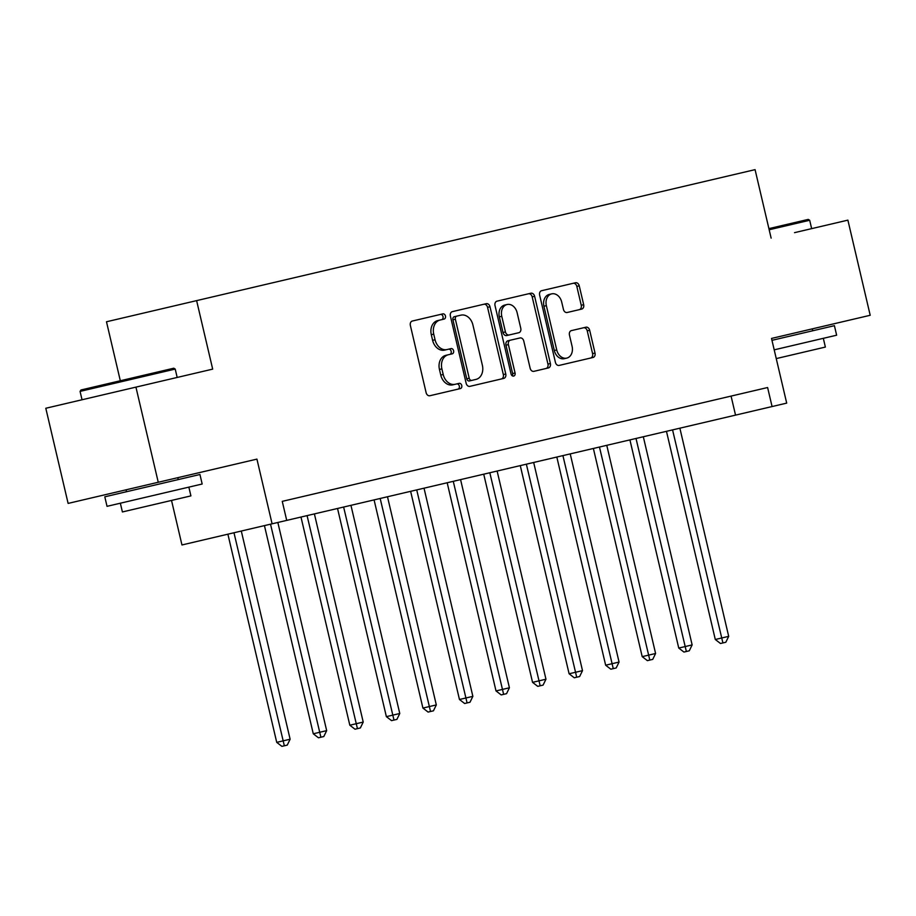 <?xml version="1.0" encoding="UTF-8"?>
<svg xmlns="http://www.w3.org/2000/svg" width="916" height="916" viewBox="0 0 916 916"><rect width="100%" height="100%" fill="white"/><g stroke="black" fill="none" stroke-linecap="round" stroke-linejoin="round"><path stroke-width="1.37" d="M445.462 316.02A2.691 2.061 76.8 0 0 442.84 313.879L412.349 321.024A3.836 2.943 76.8 0 0 410.357 325.432L426.123 392.678A3.836 2.943 76.8 0 0 429.867 395.735L460.359 388.59A2.691 2.061 76.8 0 0 461.756 385.499A2.691 2.061 76.8 0 0 459.134 383.357L455.183 384.285A12.274 9.435 76.8 0 1 443.207 374.484L441.89 368.873A12.274 9.435 76.8 0 1 448.267 354.767L452.218 353.839A2.691 2.061 76.8 0 0 453.615 350.759A2.691 2.061 76.8 0 0 450.981 348.618L447.042 349.546A12.274 9.435 76.8 0 1 435.054 339.744L433.737 334.134A12.274 9.435 76.8 0 1 440.115 320.028L444.065 319.1A2.691 2.061 76.8 0 0 445.462 316.02M441.627 319.673A2.691 2.061 76.8 0 0 443.023 316.593A2.691 2.061 76.8 0 0 440.401 314.451M457.931 389.151A2.691 2.061 76.8 0 0 459.317 386.071A2.691 2.061 76.8 0 0 456.695 383.93M449.779 354.412A2.691 2.061 76.8 0 0 451.176 351.332A2.691 2.061 76.8 0 0 448.554 349.191M805.393 330.481L771.524 338.428L786.695 403.12L772.073 406.555L767.608 387.525L282.254 501.361L286.719 520.391L772.073 406.555M581.683 309.093A3.836 2.943 76.8 0 0 583.675 304.685L579.244 285.826A3.836 2.943 76.8 0 0 575.5 282.758L541.631 290.704A3.836 2.943 76.8 0 0 539.639 295.112L555.417 362.347A3.836 2.943 76.8 0 0 559.161 365.415L593.03 357.469A3.836 2.943 76.8 0 0 595.022 353.061L589.675 330.275A3.836 2.943 76.8 0 0 585.931 327.207L571.435 330.607A3.836 2.943 76.8 0 0 569.443 335.016L572.088 346.317A10.259 7.889 76.8 0 1 566.752 358.11A10.259 7.889 76.8 0 1 556.733 349.923L546.36 305.658A10.259 7.889 76.8 0 1 551.684 293.864A10.259 7.889 76.8 0 1 561.703 302.051L563.443 309.436A3.836 2.943 76.8 0 0 567.187 312.493L581.683 309.093M794.527 232.653L847.884 220.138L870.2 315.276L771.524 338.428M771.135 238.137L755.07 169.643L106.485 321.768L120.317 380.747M135.934 387.125L158.25 482.263L68.116 503.411L45.8 408.261L212.684 369.125L196.619 300.62M171.521 500.434L181.963 544.963L272.098 523.815L256.927 459.122L158.25 482.263M272.098 523.815L286.719 520.391M489.991 306.757A3.836 2.943 76.8 0 0 486.247 303.688L452.378 311.635A3.836 2.943 76.8 0 0 450.386 316.043L466.152 383.289A3.836 2.943 76.8 0 0 469.908 386.346L503.766 378.4A3.836 2.943 76.8 0 0 505.758 373.991L489.991 306.757L487.552 307.329A3.836 2.943 76.8 0 0 483.808 304.261M497.01 301.169L530.879 293.223A3.836 2.943 76.8 0 1 534.623 296.292L550.39 363.526A3.836 2.943 76.8 0 1 548.398 367.934L533.902 371.335A3.836 2.943 76.8 0 1 530.158 368.278L523.757 341.004A3.836 2.943 76.8 0 0 520.013 337.947L510.407 340.191A3.836 2.943 76.8 0 0 508.403 344.611L515.067 372.995A2.691 2.061 76.8 0 1 513.67 376.087A2.691 2.061 76.8 0 1 511.048 373.934L495.018 305.578A3.836 2.943 76.8 0 1 497.01 301.169M302.853 496.529L315.768 493.506M339.401 487.965L352.317 484.93M375.949 479.389L388.865 476.354M412.498 470.813L425.402 467.79M449.035 462.248L461.95 459.214M485.583 453.672L498.499 450.638M522.131 445.096L535.047 442.073M558.68 436.531L571.595 433.497M595.228 427.955L608.144 424.921M631.777 419.379L644.692 416.356M668.325 410.815L681.241 407.78M704.873 402.239L717.789 399.204M282.254 501.361L296.761 497.96M731.071 396.09L735.537 415.12M447.042 349.546L444.603 350.107A12.274 9.435 76.8 0 1 432.615 340.317L431.299 334.706A12.274 9.435 76.8 0 1 437.688 320.6L440.115 320.028M455.183 384.285L452.756 384.857A12.274 9.435 76.8 0 1 440.768 375.056L439.451 369.446A12.274 9.435 76.8 0 1 445.829 355.339L448.267 354.767M501.338 378.972A3.836 2.943 76.8 0 0 503.331 374.564L487.552 307.329M452.928 319.787A2.691 2.061 76.8 0 1 454.325 316.696L456.763 316.123A2.691 2.061 76.8 0 0 455.366 319.215L469.21 378.228A2.691 2.061 76.8 0 0 471.832 380.38L469.393 380.953A2.691 2.061 76.8 0 1 466.771 378.8L452.928 319.787L455.366 319.215M456.763 316.123L460.931 315.15A12.274 9.435 76.8 0 1 472.908 324.951L482.377 365.289A12.274 9.435 76.8 0 1 475.999 379.396L471.832 380.38M545.959 368.507A3.836 2.943 76.8 0 0 547.951 364.099L532.185 296.864A3.836 2.943 76.8 0 0 528.44 293.796M512.33 375.835A2.691 2.061 76.8 0 0 512.628 373.568L505.975 345.172A3.836 2.943 76.8 0 1 507.968 340.763L510.407 340.191M509.17 334.97L518.788 332.714A3.836 2.943 76.8 0 0 520.78 328.306L517.128 312.711A10.259 7.889 76.8 0 0 507.109 304.513A10.259 7.889 76.8 0 0 501.773 316.306L505.426 331.901A3.836 2.943 76.8 0 0 509.17 334.97L506.743 335.542A3.836 2.943 76.8 0 1 502.987 332.474L499.335 316.879L501.773 316.306M507.109 304.513L504.67 305.085A10.259 7.889 76.8 0 0 499.335 316.879M516.349 333.287L506.743 335.542M551.684 293.864L549.256 294.437A10.259 7.889 76.8 0 0 543.921 306.23L546.36 305.658M566.752 358.11L564.325 358.683A10.259 7.889 76.8 0 1 554.306 350.496L543.921 306.23M590.591 358.041A3.836 2.943 76.8 0 0 592.583 353.633L587.236 330.848A3.836 2.943 76.8 0 0 583.492 327.779M579.244 309.665A3.836 2.943 76.8 0 0 581.236 305.257L576.817 286.387A3.836 2.943 76.8 0 0 573.061 283.33M227.889 534.188L276.724 742.361L290.12 739.212L241.297 531.04M233.981 532.757L284.338 745.784L281.899 746.357L276.724 742.361M290.12 739.212L287.258 745.109L284.338 745.784M264.438 525.612L313.272 733.785L326.668 730.636L277.846 522.475M270.529 524.181L320.886 737.22L318.447 737.792L313.272 733.785M326.668 730.636L323.806 736.533L320.886 737.22M300.986 517.048L349.82 725.209L355.912 723.789L363.217 722.071L314.394 513.899M307.078 515.616L357.435 728.644L354.996 729.216L349.82 725.209M363.217 722.071L360.354 727.957L357.435 728.644M337.535 508.472L386.369 716.644L399.765 713.495L350.942 505.323M343.626 507.04L393.983 720.068L391.544 720.64L386.369 716.644M399.765 713.495L396.903 719.392L393.983 720.068M374.083 499.896L422.917 708.068L436.314 704.919L387.491 496.758M380.174 498.464L430.531 711.503L428.093 712.076L422.917 708.068M436.314 704.919L433.451 710.816L430.531 711.503M80.952 389.987L173.8 368.209L175.219 369.079L80.07 391.395L80.952 389.987M185.055 488.022L107.035 506.33L104.802 496.815L199.94 474.499L202.173 484.014L185.055 488.022M188.856 487.129L190.906 495.888L122.401 511.952L120.351 503.205M768.902 228.622L808.278 219.393L809.687 220.264L769.165 229.767M771.97 340.328L834.407 325.684L836.64 335.199L774.203 349.843M823.324 338.325L825.373 347.072L776.253 358.591M410.631 491.331L459.454 699.492L472.862 696.355L424.028 488.182M416.723 489.9L467.08 702.927L464.641 703.499L459.454 699.492M472.862 696.355L470 702.24L467.08 702.927M447.18 482.755L496.003 690.927L509.41 687.779L460.576 479.606M453.271 481.324L503.628 694.351L501.189 694.923L496.003 690.927M509.41 687.779L506.548 693.675L503.628 694.351M483.728 474.179L532.551 682.351L545.959 679.214L497.125 471.042M489.82 472.748L540.177 685.786L537.738 686.359L532.551 682.351M545.959 679.214L543.096 685.099L540.177 685.786M520.277 465.614L569.099 673.775L582.507 670.638L533.673 462.465M526.368 464.183L576.714 677.21L574.286 677.783L569.099 673.775M582.507 670.638L579.645 676.523L576.714 677.21M556.825 457.038L605.648 665.211L619.056 662.062L570.221 453.889M562.916 455.607L613.262 668.634L610.835 669.207L605.648 665.211M619.056 662.062L616.193 667.959L613.262 668.634M593.373 448.462L642.196 656.635L655.593 653.497L606.77 445.325M599.465 447.031L649.81 660.07L647.383 660.642L642.196 656.635M655.593 653.497L652.742 659.383L649.81 660.07M629.922 439.898L678.745 648.059L684.836 646.639L692.141 644.921L643.318 436.749M636.013 438.466L686.359 651.494L683.931 652.066L678.745 648.059M692.141 644.921L689.29 650.807L686.359 651.494M666.47 431.322L715.293 639.494L721.384 638.063L728.689 636.345L679.867 428.173M672.562 429.89L722.907 642.929L720.48 643.49L715.293 639.494M728.689 636.345L725.838 642.242L722.907 642.929M431.299 334.706L433.737 334.134M432.615 340.317L435.054 339.744M439.451 369.446L441.89 368.873M440.768 375.056L443.207 374.484M503.331 374.564L505.758 373.991M466.771 378.8L469.21 378.228M532.185 296.864L534.623 296.292M547.951 364.099L550.39 363.526M505.975 345.172L508.403 344.611M512.628 373.568L515.067 372.995M502.987 332.474L505.426 331.901M554.306 350.496L556.733 349.923M587.236 330.848L589.675 330.275M592.583 353.633L595.022 353.061M576.817 286.387L579.244 285.826M581.236 305.257L583.675 304.685M82.039 399.765L80.07 391.395M126.488 491.72L126.042 489.82M178.242 479.583L177.796 477.683M177.177 377.449L175.219 369.079M812.721 330.768L812.274 328.867M811.645 228.634L809.687 220.264"/></g></svg>

